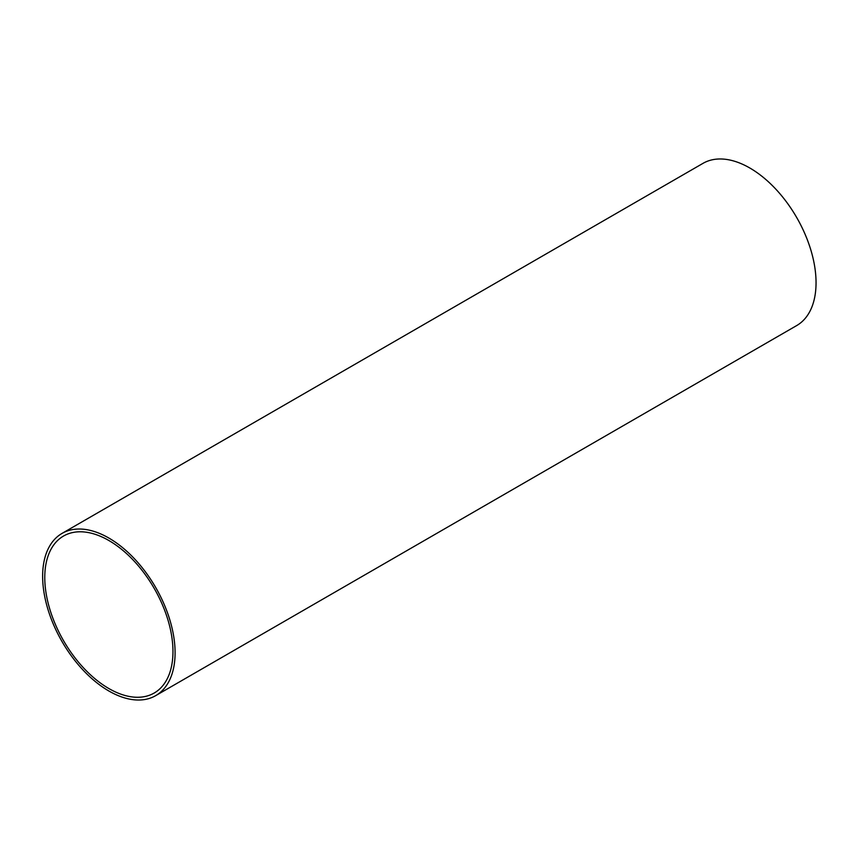 <?xml version="1.0" encoding="UTF-8"?>
<svg xmlns="http://www.w3.org/2000/svg" width="859" height="859" viewBox="0 0 859 859"><rect width="100%" height="100%" fill="white"/><g stroke="black" fill="none" stroke-linecap="round" stroke-linejoin="round"><path stroke-width="1.29" d="M155.694 695.64L796.647 325.593A93.663 54.074 -120 0 0 796.647 217.434A93.663 54.074 -120 0 0 702.984 163.36L62.031 533.407A93.663 54.074 -120 0 0 47.674 608.462A93.663 54.074 -120 0 0 108.868 691.001A93.663 54.074 -120 0 0 155.694 695.64A93.663 54.074 -120 0 0 155.694 587.492A93.663 54.074 -120 0 0 62.031 533.407M108.868 688.542A90.646 52.335 -120 0 0 154.19 693.03A90.646 52.335 -120 0 0 154.19 588.361A90.646 52.335 -120 0 0 63.545 536.027A90.646 52.335 -120 0 0 49.65 608.655A90.646 52.335 -120 0 0 108.868 688.542"/></g></svg>
